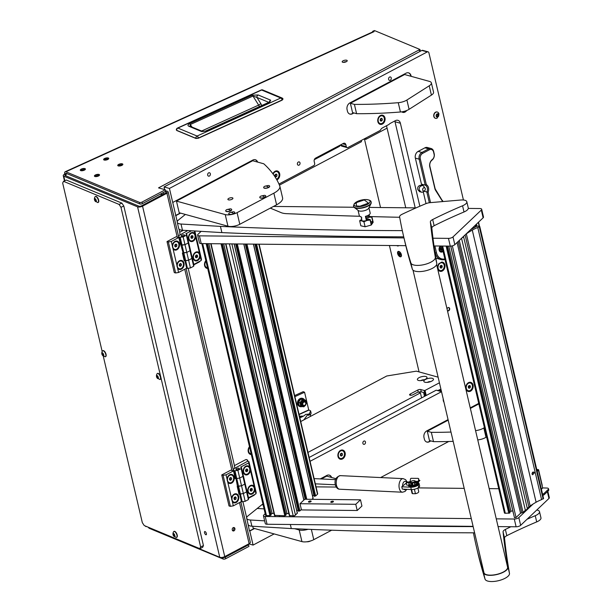 <?xml version="1.0" encoding="UTF-8"?>
<svg xmlns="http://www.w3.org/2000/svg" width="612" height="612" viewBox="0 0 612 612"><rect width="100%" height="100%" fill="white"/><g stroke="black" fill="none" stroke-linecap="round" stroke-linejoin="round"><path stroke-width="0.92" d="M97.721 175.797A1.423 0.535 -13.2 0 0 98.348 175.154A1.423 0.535 -13.2 0 0 96.222 175.17A1.423 0.535 -13.2 0 0 95.587 175.805A1.423 0.535 -13.2 0 0 97.721 175.797M95.579 174.902A2.624 0.995 -13.2 0 0 94.416 176.08A2.624 0.995 -13.2 0 0 98.356 176.057A2.624 0.995 -13.2 0 0 99.526 174.879A2.624 0.995 -13.2 0 0 95.579 174.902A2.624 0.995 -13.2 0 0 94.416 176.08A2.624 0.995 -13.2 0 0 98.356 176.057A2.624 0.995 -13.2 0 0 99.526 174.879A2.624 0.995 -13.2 0 0 95.579 174.902M121.054 165.186A1.423 0.535 -13.2 0 0 121.681 164.552A1.423 0.535 -13.2 0 0 119.547 164.559A1.423 0.535 -13.2 0 0 118.919 165.194A1.423 0.535 -13.2 0 0 121.054 165.186M118.912 164.299A2.624 0.995 -13.2 0 0 117.741 165.47A2.624 0.995 -13.2 0 0 121.689 165.454A2.624 0.995 -13.2 0 0 122.851 164.276A2.624 0.995 -13.2 0 0 118.912 164.299A2.624 0.995 -13.2 0 0 117.741 165.47A2.624 0.995 -13.2 0 0 121.689 165.454A2.624 0.995 -13.2 0 0 122.851 164.276A2.624 0.995 -13.2 0 0 118.912 164.299M106.932 159.319A1.423 0.535 -13.2 0 0 107.559 158.676A1.423 0.535 -13.2 0 0 105.425 158.692A1.423 0.535 -13.2 0 0 104.797 159.327A1.423 0.535 -13.2 0 0 106.932 159.319M104.79 158.424A2.624 0.995 -13.2 0 0 103.627 159.602A2.624 0.995 -13.2 0 0 107.567 159.579A2.624 0.995 -13.2 0 0 108.737 158.401A2.624 0.995 -13.2 0 0 104.79 158.424A2.624 0.995 -13.2 0 0 103.627 159.602A2.624 0.995 -13.2 0 0 107.567 159.579A2.624 0.995 -13.2 0 0 108.737 158.401A2.624 0.995 -13.2 0 0 104.79 158.424M83.599 169.922A1.423 0.535 -13.2 0 0 84.234 169.287A1.423 0.535 -13.2 0 0 82.1 169.302A1.423 0.535 -13.2 0 0 81.465 169.937A1.423 0.535 -13.2 0 0 83.599 169.922M81.465 169.034A2.624 0.995 -13.2 0 0 80.294 170.213A2.624 0.995 -13.2 0 0 84.242 170.19A2.624 0.995 -13.2 0 0 85.405 169.011A2.624 0.995 -13.2 0 0 81.465 169.034A2.624 0.995 -13.2 0 0 80.294 170.213A2.624 0.995 -13.2 0 0 84.242 170.19A2.624 0.995 -13.2 0 0 85.405 169.011A2.624 0.995 -13.2 0 0 81.465 169.034M234.909 528.554A1.767 1.339 105.5 0 0 234.052 527.552A1.767 1.339 105.5 0 0 232.644 528.156A1.767 1.339 105.5 0 0 232.262 529.954A1.767 1.339 105.5 0 0 233.111 530.956A1.767 1.339 105.5 0 0 234.518 530.344A1.767 1.339 105.5 0 0 234.909 528.554M232.621 530.65A1.767 1.339 105.5 0 0 233.83 528.255A1.767 1.339 105.5 0 0 233.47 527.559M206.389 533.534A1.767 0.757 -114.5 0 0 204.729 531.545A1.767 0.757 -114.5 0 0 204.523 532.761A1.767 0.757 -114.5 0 0 206.19 534.75A1.767 0.757 -114.5 0 0 206.389 533.534M346.063 61.827A2.578 0.979 -13.2 0 0 347.211 60.672A2.578 0.979 -13.2 0 0 343.324 60.687A2.578 0.979 -13.2 0 0 342.185 61.85A2.578 0.979 -13.2 0 0 346.063 61.827M346.331 61.69A2.578 0.979 -13.2 0 0 343.692 62.24A2.578 0.979 -13.2 0 0 343.416 62.378M65.867 171.781A3.442 1.484 -114.5 0 0 65.17 171.75L373.397 31.602A3.442 1.484 65.5 0 1 374.093 31.64L65.867 171.781L139.559 202.411A1.721 0.65 -13.2 0 0 141.877 202.151A1.721 0.65 -13.2 0 0 142.045 202.067L165.309 189.751L158.523 187.876L419.947 49.465L420.36 51.24M66.004 175.866L65.683 174.504A1.721 0.742 -114.5 0 1 65.882 173.318A1.721 0.742 -114.5 0 1 66.234 173.334L139.918 203.964A1.721 0.65 -13.2 0 0 142.244 203.704A1.721 0.65 -13.2 0 0 142.412 203.62L165.668 191.304L165.309 189.751M163.565 194.165L163.205 192.612M177.22 237.112L166.931 193.247L142.55 206.16L224.742 556.599L249.13 543.686L239.491 502.582M164.988 191.663L166.074 191.969A1.721 0.65 -13.2 0 1 166.456 192.26A1.721 0.65 -13.2 0 1 165.86 192.948L141.471 205.862A1.721 0.65 -13.2 0 1 138.978 206.206L65.186 175.529A1.721 0.65 -13.2 0 1 64.926 175.277A1.721 0.65 -13.2 0 1 65.683 174.504L64.773 174.122A3.442 1.3 -13.2 0 0 63.25 175.667A3.442 1.3 -13.2 0 0 63.77 176.172L64.834 180.701M145.878 526.236L219.762 557.287L137.57 206.848L63.77 176.172M145.962 526.603A3.442 1.3 166.8 0 1 145.442 526.106L145.427 526.045M137.57 206.848A3.442 1.3 -13.2 0 0 142.55 206.16M224.742 556.599A3.442 1.3 166.8 0 1 219.762 557.287M148.563 527.689A3.442 1.484 -114.5 0 0 149.519 528.424L223.204 559.054L222.477 557.356M247.508 544.542L248.594 544.841L248.954 546.394L225.698 558.71A1.721 0.65 166.8 0 1 223.204 559.054M248.594 544.841L225.331 557.157A1.721 0.65 166.8 0 1 222.845 557.501M65.17 171.75A3.442 1.484 -114.5 0 0 64.773 174.122M419.947 49.465L374.598 30.615L373.182 31.258L374.093 31.64M373.182 31.258A1.721 0.742 -114.5 0 0 372.83 31.243A1.721 0.742 -114.5 0 0 372.563 31.985M372.83 31.243L374.246 30.6A1.721 0.742 65.5 0 1 374.598 30.615M418.639 50.161A3.442 1.813 62.1 0 1 420.23 51.309M160.925 193.813L161.285 195.366M161.82 193.346L162.188 194.891M166.931 193.247A3.442 1.3 -13.2 0 0 168.132 191.862A3.442 1.3 -13.2 0 0 167.367 191.281L165.546 190.783M240.837 501.871L250.323 542.301A3.442 1.3 166.8 0 1 249.13 543.686M198.472 137.998L195.825 138.297L198.472 137.998A1.981 0.849 -114.5 0 0 197.079 136.048A1.981 1.622 112.6 0 0 195.825 138.297L176.654 130.325A1.981 1.622 -67.4 0 1 177.901 128.076L261.599 90.025L280.778 97.996L197.079 136.048L177.901 128.076A1.981 0.849 65.5 0 0 177.503 128.061L261.202 90.002A1.981 0.849 65.5 0 1 261.599 90.025A1.981 1.622 112.6 0 1 262.778 89.979L281.956 97.951A1.981 1.622 112.6 0 0 280.778 97.996A1.981 0.849 -114.5 0 1 282.17 99.94L198.472 137.998M282.591 99.144L282.147 100.154L283.027 99.022A1.981 1.981 0 0 0 281.956 97.951A1.981 1.622 112.6 0 1 282.744 98.777L282.147 100.154L198.449 138.213L195.947 138.473L176.769 130.501L195.84 138.366M201.631 131.565L189.123 126.363C187.524 125.743 187.616 124.863 189.406 123.723L252.106 95.212L258.172 94.975L270.665 100.169L269.731 102.105A1.981 0.849 -114.5 0 0 269.334 102.082L205.609 131.06A1.981 0.849 65.5 0 1 206.007 131.075L201.631 131.565A1.981 1.622 -67.4 0 1 202.809 131.519L190.202 126.34M270.665 100.169A1.981 1.622 112.6 0 0 269.41 102.051M258.172 94.975A1.981 1.622 112.6 0 0 256.948 97.43L268.767 102.342M252.106 95.212A1.981 0.849 65.5 0 1 252.97 96.046L256.948 97.43L260.735 103.466A1.981 0.635 -32.1 0 1 258.647 105.096L252.97 96.046L190.271 124.55A1.981 0.849 65.5 0 0 189.406 123.723M189.123 126.363A1.981 1.622 -67.4 0 1 190.301 126.324M190.164 126.271L190.271 124.55L191.984 127.021M259.412 106.595L258.647 105.096L201.616 131.029M294.64 395.582L303.208 391.68L304.577 392.254L308.723 409.925L310.582 410.843L311.125 413.169L310.345 415.143M294.892 396.653L304.577 392.254M309.335 413.987L310.582 410.843M299.773 417.468A3.527 1.339 166.8 0 1 300.446 417.529M303.789 419.924L308.05 414.232L305.648 414.385A10.328 3.909 166.8 0 1 299.842 417.751M308.226 415.012L308.134 414.133L309.718 414.033L308.685 415.418L308.226 415.012M310.613 416.313L309.848 413.949L308.134 414.133M299.498 416.298A10.328 3.909 166.8 0 1 303.391 416.152M299.666 417.024A4.559 1.729 166.8 0 1 301.387 417.154M120.969 207.307L119.057 204.416L63.495 181.313L66.318 180.027L121.887 203.13L123.8 206.022L120.969 207.307L200.621 546.891L203.444 545.606L202.626 547.365L199.795 548.65L144.233 525.547L142.321 522.656L103.252 356.077M102.158 351.426L62.669 183.072L63.495 181.313M119.057 204.416L121.887 203.13M123.8 206.022L203.444 545.606M199.795 548.65L200.621 546.891M174.321 534.467L174.581 535.14L173.54 535.622L174.29 536.533L174.856 536.211L174.634 535.049L173.556 533.557L173.043 533.809L173.54 535.622M172.974 533.863A1.706 0.734 65.5 0 1 174.137 534.001A1.706 0.734 65.5 0 1 174.871 536.227A1.706 0.734 65.5 0 1 173.456 535.73A1.706 0.734 65.5 0 1 173.097 534.949A1.706 0.734 65.5 0 1 172.974 533.863M173.395 532.195A3.267 1.408 65.5 0 1 173.594 531.706A3.267 1.408 65.5 0 1 173.854 531.484A3.267 1.408 65.5 0 1 176.088 533.113A3.267 1.408 65.5 0 1 177.029 536.732A3.267 1.408 65.5 0 1 176.562 537.435A3.267 1.408 65.5 0 1 176.225 537.489L173.456 535.73M176.692 537.359A3.267 1.408 -114.5 0 0 176.83 537.313A3.267 1.408 -114.5 0 0 177.296 536.609A3.267 1.408 -114.5 0 0 176.355 532.991A3.267 1.408 -114.5 0 0 174.122 531.361A3.267 1.408 -114.5 0 0 173.999 531.438M305.74 403.078A1.775 1.454 112.6 0 0 302.818 404.402A1.775 1.454 112.6 0 0 305.74 403.078M302.313 404.463A2.15 1.759 -67.4 0 1 302.94 402.222A2.15 1.759 -67.4 0 1 304.906 401.671A2.15 1.759 -67.4 0 1 305.847 402.857A2.15 1.759 -67.4 0 1 305.227 405.09A2.15 1.759 -67.4 0 1 303.254 405.641A2.15 1.759 -67.4 0 1 302.313 404.463M303.82 399.537A3.871 3.175 112.6 0 0 302.427 398.863A3.871 3.175 112.6 0 0 298.694 401.212A3.871 3.175 112.6 0 0 299.276 405.672M299.421 405.794A3.871 3.175 112.6 0 0 300.668 406.353A3.871 3.175 112.6 0 0 301.066 406.383M302.014 406.552A4.299 3.527 -67.4 0 1 300.438 406.712A4.299 3.527 -67.4 0 1 299.765 406.521A4.299 3.527 -67.4 0 1 298.013 401.594A4.299 3.527 -67.4 0 1 302.397 398.389A4.299 3.527 -67.4 0 1 303.07 398.58A4.299 3.527 -67.4 0 1 304.439 399.728M302.902 398.511A4.299 3.527 112.6 0 0 302.741 398.443A4.299 3.527 112.6 0 0 302.076 398.251A4.299 3.527 112.6 0 0 297.692 401.464A4.299 3.527 112.6 0 0 299.444 406.391A4.299 3.527 112.6 0 0 299.605 406.452M304.547 400.271A3.312 2.716 112.6 0 0 304.462 400.225A3.312 2.716 112.6 0 0 301.425 401.074A3.312 2.716 112.6 0 0 300.469 404.524A3.312 2.716 112.6 0 0 301.915 406.345A3.312 2.716 112.6 0 0 302.007 406.383M304.906 401.671L304.562 401.526A2.15 1.759 112.6 0 0 302.588 402.076A2.15 1.759 112.6 0 0 301.968 404.318A2.15 1.759 112.6 0 0 302.909 405.496L303.254 405.641M300.614 406.292L300.385 404.685A3.442 2.823 112.6 0 0 302.297 406.598L299.299 405.748L298.748 404.004L298.465 402.168L299.781 402.711L301.066 401.342A3.442 2.823 112.6 0 0 300.331 404.456L299.781 402.711M302.183 399.636L303.866 399.942A3.442 2.823 112.6 0 0 301.219 401.143L302.183 399.636L300.867 399.093L298.465 402.168M305.572 400.982A3.442 2.823 112.6 0 0 304.08 399.973L305.434 400.141L305.985 401.885M304.439 406.238L303.866 406.796L302.512 406.628A3.442 2.823 112.6 0 0 303.238 406.605M305.434 400.141L300.867 399.093M306.252 403.476L306.168 403.912M95.77 199.535L96.023 200.208M94.722 199.963L95.732 201.6L96.245 201.356L94.998 198.625L94.485 198.877L94.722 199.963M94.416 198.931A1.706 0.734 65.5 0 1 95.579 199.068A1.706 0.734 65.5 0 1 96.314 201.294A1.706 0.734 65.5 0 1 94.898 200.797A1.706 0.734 65.5 0 1 94.539 200.017A1.706 0.734 65.5 0 1 94.416 198.931M94.837 197.263A3.267 1.408 65.5 0 1 95.036 196.773A3.267 1.408 65.5 0 1 95.296 196.551A3.267 1.408 65.5 0 1 97.53 198.189A3.267 1.408 65.5 0 1 98.471 201.799A3.267 1.408 65.5 0 1 98.004 202.511A3.267 1.408 65.5 0 1 97.668 202.564L94.898 200.797M98.134 202.427A3.267 1.408 -114.5 0 0 98.272 202.388A3.267 1.408 -114.5 0 0 98.739 201.677A3.267 1.408 -114.5 0 0 97.798 198.066A3.267 1.408 -114.5 0 0 95.564 196.429A3.267 1.408 -114.5 0 0 95.441 196.513M157.82 376.472L158.08 377.145L157.032 377.627L157.789 378.537L158.347 378.216L158.125 377.053L157.047 375.561L156.534 375.806L157.032 377.627M156.473 375.867A1.706 0.734 65.5 0 1 157.636 375.998A1.706 0.734 65.5 0 1 158.363 378.231A1.706 0.734 65.5 0 1 156.947 377.734A1.706 0.734 65.5 0 1 156.595 376.954A1.706 0.734 65.5 0 1 156.473 375.867M156.886 374.2A3.267 1.408 65.5 0 1 157.085 373.71A3.267 1.408 65.5 0 1 157.353 373.488A3.267 1.408 65.5 0 1 159.587 375.118A3.267 1.408 65.5 0 1 160.52 378.729A3.267 1.408 65.5 0 1 160.061 379.44A3.267 1.408 65.5 0 1 159.717 379.494L156.947 377.734M160.183 379.363A3.267 1.408 -114.5 0 0 160.329 379.318A3.267 1.408 -114.5 0 0 160.788 378.606A3.267 1.408 -114.5 0 0 159.854 374.995A3.267 1.408 -114.5 0 0 157.621 373.366A3.267 1.408 -114.5 0 0 157.491 373.442M103.16 353.751L103.42 354.425L102.372 354.906L103.13 355.817L103.696 355.488L103.474 354.325L102.395 352.841L101.883 353.086L102.372 354.906M101.814 353.147A1.706 0.734 65.5 0 1 102.977 353.277A1.706 0.734 65.5 0 1 103.711 355.511A1.706 0.734 65.5 0 1 102.296 355.014A1.706 0.734 65.5 0 1 101.936 354.233A1.706 0.734 65.5 0 1 101.814 353.147M102.235 351.472A3.267 1.408 65.5 0 1 102.434 350.99A3.267 1.408 65.5 0 1 102.694 350.768A3.267 1.408 65.5 0 1 104.927 352.397A3.267 1.408 65.5 0 1 105.868 356.008A3.267 1.408 65.5 0 1 105.402 356.72A3.267 1.408 65.5 0 1 105.065 356.773L102.296 355.014M105.532 356.643A3.267 1.408 -114.5 0 0 105.669 356.597A3.267 1.408 -114.5 0 0 106.136 355.886A3.267 1.408 -114.5 0 0 105.195 352.275A3.267 1.408 -114.5 0 0 102.961 350.645A3.267 1.408 -114.5 0 0 102.839 350.722M390.311 80.249A1.767 1.339 105.5 0 0 391.313 78.481A1.767 1.339 105.5 0 0 390.41 76.959A1.767 1.339 105.5 0 0 389.561 77.074A1.767 1.339 105.5 0 0 388.559 78.841A1.767 1.339 105.5 0 0 389.469 80.363A1.767 1.339 105.5 0 0 390.311 80.249M209.388 176.042A1.767 1.339 105.5 0 0 210.39 174.275A1.767 1.339 105.5 0 0 209.488 172.752A1.767 1.339 105.5 0 0 208.638 172.859A1.767 1.339 105.5 0 0 207.636 174.634A1.767 1.339 105.5 0 0 208.547 176.149A1.767 1.339 105.5 0 0 209.388 176.042M447.403 310.536A1.721 1.308 105.5 0 0 447.908 310.858A1.721 1.308 105.5 0 0 448.734 310.751A1.721 1.308 105.5 0 0 449.713 309.022A1.721 1.308 105.5 0 0 448.826 307.538A1.721 1.308 105.5 0 0 448.007 307.652A1.721 1.308 105.5 0 0 447.058 309.068M382.423 124.037A4.735 3.603 105.5 0 0 384.971 117.894A4.735 3.603 105.5 0 0 380.419 115.515A4.735 3.603 105.5 0 0 377.864 121.658A4.735 3.603 105.5 0 0 382.423 124.037M442.315 271.001A4.735 3.603 105.5 0 0 444.993 265.7A4.735 3.603 105.5 0 0 441.703 262.081A17.205 13.089 105.5 0 1 440.403 262.862L438.934 263.642A4.735 3.603 105.5 0 0 438.054 269.487A4.735 3.603 105.5 0 0 442.315 271.001M342.559 458.916A4.735 3.603 105.5 0 0 345.114 452.773A4.735 3.603 105.5 0 0 340.563 450.386A4.735 3.603 105.5 0 0 338.008 456.529A4.735 3.603 105.5 0 0 342.559 458.916M276.876 179.913A4.735 3.603 105.5 0 0 277.098 179.806A4.735 3.603 105.5 0 0 279.653 173.663A4.735 3.603 105.5 0 0 275.094 171.276A4.735 3.603 105.5 0 0 272.906 173.793M470.498 391.175A4.735 3.603 105.5 0 0 473.053 385.032A4.735 3.603 105.5 0 0 468.501 382.645A4.735 3.603 105.5 0 0 465.946 388.796A4.735 3.603 105.5 0 0 470.498 391.175M401.763 111.843A4.735 3.603 105.5 0 0 405.037 112.065A4.735 3.603 105.5 0 0 406.705 110.52M363.811 441.13A1.721 1.308 -74.5 0 1 364.637 441.015A1.721 1.308 -74.5 0 1 365.517 442.499A1.721 1.308 -74.5 0 1 364.538 444.228A1.721 1.308 -74.5 0 1 363.719 444.335A1.721 1.308 -74.5 0 1 362.839 442.851A1.721 1.308 -74.5 0 1 363.811 441.13M298.35 162.019A1.721 1.308 -74.5 0 1 299.169 161.905A1.721 1.308 -74.5 0 1 300.056 163.389A1.721 1.308 -74.5 0 1 299.077 165.118A1.721 1.308 -74.5 0 1 298.258 165.225A1.721 1.308 -74.5 0 1 297.371 163.741A1.721 1.308 -74.5 0 1 298.35 162.019M346.315 146.643A1.721 1.308 105.5 0 0 347.149 147.614L341.771 146.13A1.721 1.308 -74.5 0 1 340.938 145.151L346.315 146.643L345.864 144.707A2.578 1.966 105.5 0 0 344.61 143.246A2.578 1.966 105.5 0 0 343.378 143.407L315.593 158.118A2.578 1.966 105.5 0 0 314.201 161.469L314.652 163.404A1.721 1.308 105.5 0 1 313.727 165.638L278.957 184.051M347.149 147.614A1.721 1.308 105.5 0 0 347.976 147.507L380.282 130.402A5.164 3.924 -74.5 0 1 382.599 127.824L389.048 124.412A5.164 3.924 -74.5 0 1 390.433 123.28L395.428 120.64A5.164 3.924 -74.5 0 1 397.892 120.319A5.164 3.924 -74.5 0 1 400.393 123.242L395.008 121.75A5.164 3.924 105.5 0 0 394.771 120.992M419.855 206.221L400.393 123.242M310.055 461.31L441.52 391.703M205.839 260.635A4.735 3.603 105.5 0 0 204.622 265.677A4.735 3.603 105.5 0 0 207.675 268.454M249.482 446.714A4.735 3.603 105.5 0 0 248.265 451.755A4.735 3.603 105.5 0 0 251.318 454.532M443.218 398.97A4.735 3.603 105.5 0 0 443.998 402.275M478.729 403.377L470.23 407.875M448.068 419.618L426.786 430.879A5.164 3.924 105.5 0 0 424.001 437.588L424.368 439.141A5.164 3.924 105.5 0 0 426.862 442.063A5.164 3.924 105.5 0 0 429.333 441.734L430.879 440.915M411.188 76.339L411.05 75.766A5.164 3.924 105.5 0 0 408.548 72.843A5.164 3.924 105.5 0 0 406.085 73.165L349.865 102.931A5.164 3.924 105.5 0 0 347.08 109.632L347.44 111.185A5.164 3.924 105.5 0 0 349.942 114.107A5.164 3.924 105.5 0 0 352.413 113.778L353.958 112.96M193.897 264.82L199.061 262.089A2.578 1.966 105.5 0 0 200.048 261.117M247.982 461.372L247.914 461.088A2.578 1.966 105.5 0 0 246.667 459.627A2.578 1.966 105.5 0 0 245.427 459.788L234.45 465.61L188.175 268.308M248.633 498.191L253.796 495.452A2.578 1.966 105.5 0 0 254.783 494.481M246.667 517.698L242.91 501.679M331.635 477.49A5.164 3.924 105.5 0 0 329.294 475.119A5.164 3.924 105.5 0 0 326.823 475.44L320.283 478.905M248.763 543.877L253.085 545.078L249.795 531.04L254.569 528.516M253.085 545.078L274.145 533.924M380.595 477.567L448.718 441.497M463.437 200.009L428.905 52.8A1.721 1.308 105.5 0 0 428.071 51.821A1.721 1.308 105.5 0 0 427.252 51.928L169.44 188.435L164.054 186.943L164.674 189.575M257.66 162.103A5.164 3.924 105.5 0 0 255.319 159.724A5.164 3.924 105.5 0 0 252.848 160.046L172.729 202.465L169.44 188.435M177.243 221.728L175.82 215.646L180.594 213.121M183.393 230.288L179.714 232.239L178.949 229.003M246.644 517.844L249.474 530.956L254.248 528.424M331.314 477.406A5.164 3.924 105.5 0 0 329.126 475.073M427.252 51.928L421.867 50.444L164.054 186.943M421.867 50.444A1.721 1.308 -74.5 0 1 422.693 50.337L428.071 51.821M340.938 145.151L340.838 144.746M309.152 457.455L436.18 390.196L441.512 391.665M437.029 390.425A5.164 3.924 105.5 0 0 439.064 390.02L440.892 389.048M415.211 207.873L395.008 121.75M179.714 232.239L180.035 234.901M172.729 202.465L175.82 215.646M234.45 465.61L234.771 468.272M426.709 442.009A5.164 3.924 105.5 0 0 429.012 441.65L430.557 440.831M410.859 76.255L410.728 75.674A5.164 3.924 105.5 0 0 408.388 72.797M349.781 114.054A5.164 3.924 105.5 0 0 352.091 113.694L353.637 112.876M257.338 162.012A5.164 3.924 105.5 0 0 255.15 159.678M175.499 215.562L180.272 213.03M248.571 497.961L253.475 495.368A2.578 1.966 105.5 0 0 254.148 494.817M247.653 461.28L247.592 460.997A2.578 1.966 105.5 0 0 246.498 459.589M193.836 264.591L198.739 261.997A2.578 1.966 105.5 0 0 199.413 261.454M396.874 245.58A2.983 1.576 -117.9 0 0 397.586 245.94A2.983 1.576 -117.9 0 0 398.672 245.603M398.863 251.417A2.983 1.576 -117.9 0 0 397.632 253.59A2.983 1.576 -117.9 0 0 400.126 256.795A2.983 1.576 -117.9 0 0 401.457 255.717A2.983 1.576 -117.9 0 0 399.261 251.578A2.983 1.576 -117.9 0 0 398.863 251.417M364.461 139.077L380.519 207.522M389.423 245.504L419.075 371.897M365.838 138.052L366.114 139.23L387.067 128.137L386.509 125.758L405.748 207.782M366.114 139.23L365.203 139.284L365.02 138.488M364.094 138.97L365.203 139.284M279.432 185.13L361.493 141.678L361.218 140.5M314.323 159.678L339.086 146.566A2.578 1.966 105.5 0 0 340.356 145.006M432.355 378.315A4.934 1.867 -13.2 0 0 425.914 379.241A4.934 1.867 -13.2 0 0 424.437 382.049A4.934 1.867 -13.2 0 0 424.942 382.24A4.934 1.867 -13.2 0 0 429.517 381.98A4.934 1.867 -13.2 0 0 433.204 379.991A4.934 1.867 -13.2 0 0 432.355 378.315M430.703 381.597A2.364 0.895 -13.2 0 0 427.398 382.37A2.364 0.895 -13.2 0 1 430.68 381.605M425.898 376.525A4.934 1.867 -13.2 0 0 419.457 377.459A4.934 1.867 -13.2 0 0 417.981 380.259A4.934 1.867 -13.2 0 0 418.486 380.45A4.934 1.867 -13.2 0 0 423.06 380.197A4.934 1.867 -13.2 0 0 426.748 378.208A4.934 1.867 -13.2 0 0 425.898 376.525M424.246 379.807A2.364 0.895 -13.2 0 0 420.934 380.588A2.364 0.895 -13.2 0 1 424.223 379.815M425.394 395.903L424.124 390.479L420.735 389.538A2.15 0.811 -13.2 0 0 417.774 390.028L410.338 393.96A2.15 0.811 -13.2 0 0 409.589 394.824A2.15 0.811 -13.2 0 0 410.071 395.184A2.15 0.811 -13.2 0 0 413.031 394.702L418.203 391.963L420.413 392.881L307.966 452.413M300.729 421.546L386.769 375.99L416.382 371.155L438.108 377.16M424.124 390.479L425.034 390.433L426.212 395.467M439.431 382.806L425.034 390.433M421.591 397.915L420.413 392.881M424.498 396.377L423.588 392.506L421.278 391.871A2.15 0.811 -13.2 0 0 418.807 392.131M232.331 501.611A4.644 3.534 105.5 0 0 236.178 502.506A4.644 3.534 105.5 0 0 238.68 496.47A4.644 3.534 105.5 0 0 234.212 494.136A4.644 3.534 105.5 0 0 231.588 498.451L233.325 505.849L230.364 506.331L229.018 505.956L221.743 474.943L230.793 470.154L233.486 470.896L226.05 474.836L227.786 482.233A4.644 3.534 105.5 0 0 231.627 483.128A4.644 3.534 105.5 0 0 234.136 477.092A4.644 3.534 105.5 0 0 229.668 474.751A4.644 3.534 105.5 0 0 227.044 479.066M234.939 470.781L237.9 470.299L241.128 468.585L244.762 484.092L245.037 482.868L244.762 484.092L241.533 485.806L244.762 484.092L248.403 499.599L248.671 498.375L246.85 490.617L246.582 491.849L243.354 493.555L246.582 491.849L246.85 490.617L243.216 475.111L242.949 476.343L239.713 478.048L242.949 476.343L243.216 475.111L241.396 467.361L240.593 467.14L248.671 462.863L248.939 461.632L247.592 461.264L234.939 468.18A4.299 1.629 -13.2 0 0 233.44 469.901A4.299 1.629 -13.2 0 0 234.396 470.628L234.939 470.781L236.752 478.53L235.299 478.653L233.486 470.896M248.403 499.599L245.175 501.312L243.354 493.555L238.94 494.159L235.949 478.309M245.175 501.312L242.207 501.794L240.394 494.037L243.354 493.555L239.713 478.048L236.752 478.53L239.713 478.048L237.9 470.299M242.207 501.794L241.403 501.572L239.583 493.815M241.403 501.572L233.325 505.849M230.364 506.331L223.089 475.317L221.743 474.943M223.089 475.317L226.05 474.836M237.77 486.066L238.573 486.288L236.752 478.53L236.217 478.385A4.299 1.629 -13.2 0 1 235.26 477.658L233.44 469.901M239.85 493.892L238.037 486.135L241.533 485.806L238.573 486.288L240.394 494.037L239.85 493.892A4.299 1.629 -13.2 0 1 238.894 493.165L237.288 486.318M227.786 482.233L231.588 498.451M249.658 467.094A4.644 3.534 105.5 0 0 245.817 466.199A4.644 3.534 105.5 0 0 243.308 472.234A4.644 3.534 105.5 0 0 247.783 474.575A4.644 3.534 105.5 0 0 250.4 470.253L248.671 462.863M254.21 486.479A4.644 3.534 105.5 0 0 250.362 485.584A4.644 3.534 105.5 0 0 247.86 491.612A4.644 3.534 105.5 0 0 252.328 493.953A4.644 3.534 105.5 0 0 254.952 489.638L250.4 470.253M238.925 468.234A1.721 0.65 -13.2 0 0 236.989 468.432A1.721 0.65 -13.2 0 0 235.957 469.312A1.721 0.65 -13.2 0 0 236.339 469.603A1.721 0.65 -13.2 0 0 238.275 469.412A1.721 0.65 -13.2 0 0 239.307 468.532A1.721 0.65 -13.2 0 0 238.925 468.234M241.128 468.585L241.396 467.361M248.939 461.632L256.214 492.645L255.938 493.869L254.952 489.638M248.533 497.793L255.938 493.869M440.418 246.024A3.442 2.616 105.5 0 0 439.133 250.094A3.442 2.616 105.5 0 0 440.801 252.045A3.442 2.616 105.5 0 0 443.08 251.379M422.969 185.459A5.164 3.924 105.5 0 0 421.446 184.105L415.349 158.11A5.164 3.924 -74.5 0 1 418.134 151.409L421.905 152.449L428.691 148.861A5.164 3.924 -74.5 0 1 431.154 148.532A5.164 3.924 -74.5 0 1 433.656 151.455L434.199 153.78A5.164 3.924 -74.5 0 1 432.049 160.084A5.164 3.924 105.5 0 0 429.892 166.38L435.002 188.175A5.164 3.924 105.5 0 0 435.614 189.636L442.866 201.555M421.446 184.105L425.218 185.153L419.121 159.158A5.164 3.924 -74.5 0 1 421.905 152.449L422.624 153.375A4.299 3.274 105.5 0 0 420.306 158.959L426.319 184.625A6.021 4.582 -74.5 0 1 428.102 192.222L430.542 202.618M429.341 202.748L426.839 192.084A5.164 3.924 105.5 0 0 425.218 185.153L426.319 184.625M444.978 259.473A11.613 8.836 -74.5 0 1 440.946 259.565A11.613 8.836 -74.5 0 1 435.316 252.993L434.566 249.803M442.644 201.578L435.606 190.378A6.021 4.582 -74.5 0 1 434.895 188.664L429.785 166.869A6.021 4.582 -74.5 0 1 432.302 159.525A4.299 3.274 105.5 0 0 434.092 154.278L433.548 151.952A4.299 3.274 105.5 0 0 429.41 149.779L428.691 148.861L424.919 147.821L418.134 151.409M434.903 245.97L436.501 252.794A10.756 8.185 105.5 0 0 444.855 258.952M429.41 149.779L422.624 153.375M426.021 203.612L423.274 191.9M424.919 147.821A5.164 3.924 -74.5 0 1 427.39 147.492L431.154 148.532M435.859 258.012A11.613 8.836 105.5 0 0 437.175 258.524L440.946 259.565M428.102 192.222L424.017 191.304M442.644 200.614L442.568 201.241M177.595 268.247A4.644 3.534 105.5 0 0 181.443 269.142A4.644 3.534 105.5 0 0 183.944 263.106A4.644 3.534 105.5 0 0 179.477 260.766A4.644 3.534 105.5 0 0 176.853 265.08L178.589 272.478L175.629 272.96L174.282 272.592L167.007 241.579L176.057 236.79L178.75 237.532L171.314 241.465L173.051 248.862A4.644 3.534 105.5 0 0 176.891 249.757A4.644 3.534 105.5 0 0 179.4 243.721A4.644 3.534 105.5 0 0 174.933 241.388A4.644 3.534 105.5 0 0 172.309 245.703M187.83 230.556L180.203 234.809A4.299 1.629 -13.2 0 0 178.704 236.538A4.299 1.629 -13.2 0 0 179.66 237.265L183.164 236.928L186.392 235.222L190.026 250.729L190.301 249.497L190.026 250.729L186.798 252.435L190.026 250.729L193.667 266.235L193.935 265.004L192.114 257.254L191.847 258.478L188.618 260.192L191.847 258.478L192.114 257.254L188.481 241.748L188.213 242.972L184.977 244.685L188.213 242.972L188.481 241.748L186.66 233.991L185.857 233.769L191.502 230.778M193.667 266.235L190.439 267.941L188.618 260.192L184.204 260.788L182.384 253.039L183.034 252.695L178.75 237.532M190.439 267.941L187.471 268.423L185.658 260.674L188.618 260.192L184.977 244.685L181.213 244.945M187.471 268.423L186.668 268.201L184.847 260.452M186.668 268.201L178.589 272.478M175.629 272.96L168.354 241.947L167.007 241.579M168.354 241.947L171.314 241.465M183.034 252.695L183.837 252.917L182.016 245.167L184.977 244.685L183.164 236.928M185.115 260.521L183.302 252.771L186.798 252.435L183.837 252.917L185.658 260.674L185.115 260.521A4.299 1.629 -13.2 0 1 184.158 259.794L182.552 252.947M173.051 248.862L176.853 265.08M194.922 233.723A4.644 3.534 105.5 0 0 191.082 232.835A4.644 3.534 105.5 0 0 188.572 238.864A4.644 3.534 105.5 0 0 193.048 241.205A4.644 3.534 105.5 0 0 195.664 236.89L194.272 230.946M199.474 253.108A4.644 3.534 105.5 0 0 195.626 252.213A4.644 3.534 105.5 0 0 193.124 258.249A4.644 3.534 105.5 0 0 197.592 260.59A4.644 3.534 105.5 0 0 200.216 256.275L195.664 236.89M184.189 234.87A1.721 0.65 -13.2 0 0 182.254 235.069A1.721 0.65 -13.2 0 0 181.221 235.949A1.721 0.65 -13.2 0 0 181.603 236.24A1.721 0.65 -13.2 0 0 183.539 236.041A1.721 0.65 -13.2 0 0 184.572 235.161A1.721 0.65 -13.2 0 0 184.189 234.87M178.704 236.538L180.525 244.287A4.299 1.629 -13.2 0 0 181.481 245.014L182.016 245.167L180.203 237.41M186.392 235.222L186.66 233.991M194.838 230.976L201.478 259.281L201.203 260.505L200.216 256.275M193.797 264.422L201.203 260.505M249.612 447.25A4.001 3.045 105.5 0 0 250.591 453.683A4.001 3.045 105.5 0 0 251.142 453.767M249.535 446.913A4.001 3.045 105.5 0 0 248.273 450.837A4.001 3.045 105.5 0 0 250.3 453.599A4.001 3.045 105.5 0 0 250.446 453.637M252.159 485.844A4.001 3.045 105.5 0 0 252.006 485.798A4.001 3.045 105.5 0 0 248.709 487.328A4.001 3.045 105.5 0 0 249.88 493.509A4.001 3.045 105.5 0 0 250.025 493.547M253.475 492.063A4.001 3.045 105.5 0 0 252.305 485.882A4.001 3.045 105.5 0 0 249.007 487.412A4.001 3.045 105.5 0 0 250.17 493.593A4.001 3.045 105.5 0 0 253.475 492.063M252.052 488.552L250.928 488.399L250.109 489.577L250.43 490.923L251.555 491.084L252.366 489.898L252.052 488.552M250.369 490.663L251.127 489.554L250.874 488.468M251.127 489.554L252.366 489.898M250.392 490.755L251.555 491.084M197.424 252.481A4.001 3.045 105.5 0 0 197.271 252.435A4.001 3.045 105.5 0 0 193.973 253.965A4.001 3.045 105.5 0 0 195.144 260.146A4.001 3.045 105.5 0 0 195.289 260.184M198.739 258.7A4.001 3.045 105.5 0 0 197.569 252.519A4.001 3.045 105.5 0 0 194.272 254.041A4.001 3.045 105.5 0 0 195.435 260.23A4.001 3.045 105.5 0 0 198.739 258.7M197.316 255.189L196.192 255.028L195.373 256.214L195.695 257.553L196.819 257.713L197.63 256.527L197.316 255.189M195.633 257.3L196.391 256.191L196.138 255.105M196.391 256.191L197.63 256.527M195.656 257.392L196.819 257.713M247.608 466.466A4.001 3.045 105.5 0 0 247.462 466.421A4.001 3.045 105.5 0 0 244.165 467.951A4.001 3.045 105.5 0 0 245.328 474.132A4.001 3.045 105.5 0 0 245.481 474.162M248.931 472.686A4.001 3.045 105.5 0 0 247.761 466.497A4.001 3.045 105.5 0 0 244.456 468.027A4.001 3.045 105.5 0 0 245.626 474.208A4.001 3.045 105.5 0 0 248.931 472.686M247.508 469.174L246.376 469.014L245.565 470.2L245.879 471.538L247.011 471.699L247.822 470.513L247.508 469.174M245.817 471.286L246.582 470.169L246.33 469.09M246.582 470.169L247.822 470.513M245.84 471.378L247.011 471.699M192.872 233.095A4.001 3.045 105.5 0 0 192.726 233.05A4.001 3.045 105.5 0 0 189.429 234.58A4.001 3.045 105.5 0 0 190.592 240.761A4.001 3.045 105.5 0 0 190.745 240.799M194.195 239.315A4.001 3.045 105.5 0 0 193.025 233.134A4.001 3.045 105.5 0 0 189.72 234.664A4.001 3.045 105.5 0 0 190.89 240.845A4.001 3.045 105.5 0 0 194.195 239.315M192.772 235.804L191.64 235.643L190.829 236.829L191.143 238.175L192.275 238.328L193.086 237.15L192.772 235.804M191.082 237.915L191.847 236.806L191.594 235.719M191.847 236.806L193.086 237.15M191.105 238.007L192.275 238.328M236.002 494.397A4.001 3.045 105.5 0 0 235.857 494.351A4.001 3.045 105.5 0 0 231.764 497.786A4.001 3.045 105.5 0 0 233.723 502.062A4.001 3.045 105.5 0 0 233.876 502.1M238.114 498.719A4.001 3.045 105.5 0 0 236.148 494.435A4.001 3.045 105.5 0 0 232.063 497.87A4.001 3.045 105.5 0 0 234.021 502.146A4.001 3.045 105.5 0 0 238.114 498.719M235.375 496.829L234.251 497.426L233.968 498.887L234.801 499.752L235.918 499.155L236.201 497.701L235.375 496.829M234.167 499.086L234.679 498.818L234.771 497.151M234.97 497.357L236.201 497.701M234.679 498.818L235.918 499.155M181.267 261.033A4.001 3.045 105.5 0 0 181.121 260.987A4.001 3.045 105.5 0 0 177.029 264.415A4.001 3.045 105.5 0 0 178.987 268.699A4.001 3.045 105.5 0 0 179.14 268.737M183.378 265.348A4.001 3.045 105.5 0 0 181.412 261.072A4.001 3.045 105.5 0 0 177.327 264.499A4.001 3.045 105.5 0 0 179.285 268.783A4.001 3.045 105.5 0 0 183.378 265.348M180.639 263.466L179.515 264.055L179.232 265.516L180.066 266.381L181.183 265.792L181.466 264.33L180.639 263.466M179.431 265.723L179.943 265.447L180.035 263.787M180.234 263.986L181.466 264.33M179.943 265.447L181.183 265.792M231.458 475.019A4.001 3.045 105.5 0 0 231.305 474.973A4.001 3.045 105.5 0 0 227.22 478.4A4.001 3.045 105.5 0 0 229.179 482.684A4.001 3.045 105.5 0 0 229.324 482.715M233.562 479.334A4.001 3.045 105.5 0 0 231.604 475.05A4.001 3.045 105.5 0 0 227.511 478.485A4.001 3.045 105.5 0 0 229.469 482.761A4.001 3.045 105.5 0 0 233.562 479.334M230.823 477.452L229.707 478.041L229.423 479.502L230.25 480.366L231.374 479.777L231.657 478.316L230.823 477.452M229.615 479.709L230.135 479.433L230.227 477.765M230.418 477.972L231.657 478.316M230.135 479.433L231.374 479.777M176.723 241.648A4.001 3.045 105.5 0 0 176.57 241.602A4.001 3.045 105.5 0 0 172.485 245.037A4.001 3.045 105.5 0 0 174.443 249.313A4.001 3.045 105.5 0 0 174.588 249.352M178.826 245.963A4.001 3.045 105.5 0 0 176.868 241.686A4.001 3.045 105.5 0 0 172.775 245.114A4.001 3.045 105.5 0 0 174.741 249.398A4.001 3.045 105.5 0 0 178.826 245.963M176.088 244.081L174.971 244.678L174.688 246.131L175.514 247.003L176.638 246.407L176.922 244.945L176.088 244.081M174.879 246.338L175.399 246.062L175.491 244.402M175.682 244.609L176.922 244.945M175.399 246.062L176.638 246.407M443.31 399.33A4.001 3.045 105.5 0 0 443.761 401.258M404.723 111.361A4.001 3.045 105.5 0 0 405.198 111.055A4.001 3.045 105.5 0 1 403.101 111.675A4.001 3.045 105.5 0 1 402.918 111.644A4.001 3.045 105.5 0 0 404.723 111.361M382.179 115.836A4.001 3.045 105.5 0 0 382.026 115.79A4.001 3.045 105.5 0 0 380.121 116.043A4.001 3.045 105.5 0 0 377.841 120.059A4.001 3.045 105.5 0 0 379.899 123.509A4.001 3.045 105.5 0 0 380.044 123.54M382.102 123.341A4.001 3.045 105.5 0 0 384.382 119.325A4.001 3.045 105.5 0 0 382.324 115.875A4.001 3.045 105.5 0 0 380.412 116.127A4.001 3.045 105.5 0 0 378.139 120.143A4.001 3.045 105.5 0 0 380.19 123.586A4.001 3.045 105.5 0 0 382.102 123.341M382.378 119.141L381.544 118.269L380.427 118.866L380.136 120.327L380.97 121.191L382.095 120.602L382.378 119.141L380.939 118.59M380.335 120.533L381.138 118.797M380.855 120.258L382.095 120.602M342.315 450.715A4.001 3.045 105.5 0 0 342.169 450.669A4.001 3.045 105.5 0 0 340.257 450.922A4.001 3.045 105.5 0 0 337.985 454.93A4.001 3.045 105.5 0 0 340.043 458.38A4.001 3.045 105.5 0 0 340.188 458.419M342.246 458.212A4.001 3.045 105.5 0 0 344.518 454.196A4.001 3.045 105.5 0 0 342.468 450.753A4.001 3.045 105.5 0 0 340.555 450.998A4.001 3.045 105.5 0 0 338.283 455.014A4.001 3.045 105.5 0 0 340.333 458.464A4.001 3.045 105.5 0 0 342.246 458.212M342.521 454.012L341.687 453.148L340.57 453.737L340.28 455.198L341.113 456.062L342.23 455.473L342.521 454.012L341.083 453.469M340.479 455.404L341.282 453.668M340.999 455.129L342.23 455.473M276.853 171.605A4.001 3.045 105.5 0 0 276.708 171.559A4.001 3.045 105.5 0 0 274.796 171.811A4.001 3.045 105.5 0 0 272.967 173.877M276.486 179.24A4.001 3.045 105.5 0 0 276.785 179.102A4.001 3.045 105.5 0 0 279.057 175.086A4.001 3.045 105.5 0 0 276.999 171.643A4.001 3.045 105.5 0 0 275.094 171.888A4.001 3.045 105.5 0 0 273.174 174.16M277.052 174.902L276.226 174.037L275.102 174.627L274.819 176.088L275.652 176.952L276.769 176.363L277.052 174.902L275.622 174.359M275.017 176.294L275.821 174.558M275.53 176.019L276.769 176.363M470.253 382.974A4.001 3.045 105.5 0 0 470.108 382.928A4.001 3.045 105.5 0 0 469.809 382.867A4.001 3.045 105.5 0 0 466.061 386.164A4.001 3.045 105.5 0 0 467.973 390.64A4.001 3.045 105.5 0 0 468.126 390.678M468.57 390.785A4.001 3.045 105.5 0 0 472.319 387.488A4.001 3.045 105.5 0 0 470.406 383.013A4.001 3.045 105.5 0 0 470.108 382.951A4.001 3.045 105.5 0 0 466.359 386.248A4.001 3.045 105.5 0 0 468.272 390.724A4.001 3.045 105.5 0 0 468.57 390.785M470.467 387.029L470.154 385.682L469.022 385.522L468.211 386.707L468.524 388.054L469.656 388.215L470.467 387.029L469.228 386.685L468.976 385.598M468.471 387.794L469.228 386.685M468.486 387.886L469.656 388.215M442.071 262.8A4.001 3.045 105.5 0 0 441.925 262.755A4.001 3.045 105.5 0 0 441.627 262.693A4.001 3.045 105.5 0 0 440.533 262.793M440.38 270.611A4.001 3.045 105.5 0 0 444.136 267.314A4.001 3.045 105.5 0 0 442.216 262.839A4.001 3.045 105.5 0 0 441.925 262.778A4.001 3.045 105.5 0 0 438.169 266.075A4.001 3.045 105.5 0 0 440.089 270.55A4.001 3.045 105.5 0 0 440.38 270.611M439.515 263.336A4.001 3.045 105.5 0 0 437.741 267.36A4.001 3.045 105.5 0 0 439.791 270.473A4.001 3.045 105.5 0 0 439.944 270.504M442.277 266.855L441.963 265.509L440.839 265.356L440.028 266.534L440.342 267.88L441.466 268.041L442.277 266.855L441.045 266.511L440.785 265.424M440.28 267.62L441.045 266.511M440.303 267.719L441.466 268.041M424.338 190.868A1.675 1.278 -74.5 0 1 422.724 190.018A1.675 1.278 -74.5 0 1 423.626 187.838A1.675 1.278 -74.5 0 1 425.241 188.687A1.675 1.278 -74.5 0 1 424.338 190.868M422.693 190.034A1.721 1.308 -74.5 0 1 423.068 188.289A1.721 1.308 -74.5 0 1 424.437 187.693A1.721 1.308 -74.5 0 1 425.271 188.672A1.721 1.308 -74.5 0 1 424.896 190.424A1.721 1.308 -74.5 0 1 423.527 191.013A1.721 1.308 -74.5 0 1 422.693 190.034M448.535 307.507A1.675 1.278 -74.5 0 1 449.353 308.968A1.675 1.278 -74.5 0 1 448.397 310.621A1.675 1.278 -74.5 0 1 447.64 310.735M448.657 307.507A1.721 1.308 -74.5 0 1 449.338 308.425A1.721 1.308 -74.5 0 1 447.754 310.797M399.537 251.754A2.364 1.247 -117.9 0 0 398.856 251.769A2.364 1.247 -117.9 0 0 398.733 251.853M400.332 253.98L399.116 252.947L399.705 254.883L400.294 255.043L400.332 253.98M399.659 253.284L400.271 254.47M400.011 252.358A2.364 1.247 -117.9 0 0 398.596 251.907A2.364 1.247 -117.9 0 0 398.213 253.521A2.364 1.247 -117.9 0 0 399.399 255.64A2.364 1.247 -117.9 0 0 400.814 256.091A2.364 1.247 -117.9 0 0 401.197 254.47A2.364 1.247 -117.9 0 0 400.011 252.358M400.937 256.007A2.364 1.247 -117.9 0 0 401.067 255.954A2.364 1.247 -117.9 0 0 401.472 255.395M399.85 253.154L399.131 253.544M441.841 246.108A2.67 2.027 105.5 0 0 439.714 249.788A2.67 2.027 105.5 0 0 442.904 250.652M442.927 250.752A3.014 2.287 -74.5 0 1 440.701 251.57A3.014 2.287 -74.5 0 1 439.24 249.864A3.014 2.287 -74.5 0 1 440.739 246.032M442.063 247.064L440.701 248.09L440.441 249.405L441.367 250.385L442.683 249.696M441.405 249.558L441.895 247.684M442.216 247.722L441.573 247.562M440.816 249.566L442.109 249.765M205.969 261.171A4.001 3.045 105.5 0 0 206.948 267.605A4.001 3.045 105.5 0 0 207.499 267.689M205.892 260.834A4.001 3.045 105.5 0 0 204.63 264.759A4.001 3.045 105.5 0 0 206.657 267.528A4.001 3.045 105.5 0 0 206.802 267.559M474.614 532.815A2581.171 977.211 166.8 0 1 291.297 528.569L290.34 524.492M473.16 526.611A2581.171 977.211 166.8 0 1 376.334 525.364M263.122 504.831L261.829 504.755L248.013 515.878A8.606 3.259 -13.2 0 0 246.667 518.265A8.606 3.259 -13.2 0 0 250.438 520.009L264.644 520.858M250.438 520.009L251.899 526.205L291.297 528.569M251.899 526.205A8.606 3.259 166.8 0 1 248.128 524.469L246.667 518.265M262.9 503.898A17.205 6.518 -13.2 0 0 262.846 503.936L257.224 508.465L264.063 508.878M270.297 208.126L281.183 212.655A17.205 6.518 -13.2 0 0 286.561 213.657A3441.559 1302.94 -13.2 0 0 359.841 216.273M370.543 216.572A3441.559 1302.94 -13.2 0 0 399.674 217.283M403.721 236.836A2581.171 977.211 166.8 0 1 221.881 232.598L220.427 226.394A2581.171 977.211 166.8 0 0 402.321 230.632M185.375 214.437L178.589 219.907A8.606 3.259 -13.2 0 0 177.25 222.294A8.606 3.259 -13.2 0 0 181.022 224.03L220.427 226.394M181.022 224.03L182.475 230.234L221.881 232.598M182.475 230.234A8.606 3.259 166.8 0 1 178.704 228.49L177.25 222.294M496.263 518.846L514.287 519.03A3.442 1.3 -13.2 0 0 518.831 517.568L533.129 504.013M518.831 517.568L520.651 525.326L548.956 498.466L547.365 491.696M498.742 488.72L489.172 488.621M464.187 488.368L417.996 487.894M336.225 487.06L316.044 486.861M265.195 513.69L263.833 514.975A3.442 1.3 -13.2 0 0 263.458 515.794A3.442 1.3 -13.2 0 0 265.233 516.497L471.278 518.593M265.233 516.497L267.054 524.255L473.099 526.351M498.076 526.603L516.107 526.787L514.287 519.03M547.832 491.252L549.331 497.655A3.442 1.3 166.8 0 1 548.956 498.466M520.651 525.326A3.442 1.3 166.8 0 1 516.107 526.787M267.054 524.255A3.442 1.3 166.8 0 1 265.279 523.543L263.458 515.794M432.982 238.213L448.458 238.374A3.442 1.3 -13.2 0 0 453.002 236.913L454.823 244.662L483.128 217.811L481.307 210.054A3.442 1.3 -13.2 0 0 481.682 209.243A3.442 1.3 -13.2 0 0 479.907 208.531L468.287 208.417M453.002 236.913L481.307 210.054M416.03 207.881L369.128 207.407M354.042 207.254L273.495 206.435M201.126 231.351L198.005 234.32A3.442 1.3 -13.2 0 0 197.63 235.13A3.442 1.3 -13.2 0 0 199.405 235.842L403.981 237.923M199.405 235.842L201.226 243.591L405.81 245.672M434.015 245.963L450.279 246.123L448.458 238.374M481.682 209.243L483.503 216.992A3.442 1.3 166.8 0 1 483.128 217.811M454.823 244.662A3.442 1.3 166.8 0 1 450.279 246.123M201.226 243.591A3.442 1.3 166.8 0 1 199.451 242.888L197.63 235.13M310.988 501.58A1.377 0.52 -13.2 0 0 311.141 501.251A1.377 0.52 -13.2 0 0 310.07 500.991A1.377 0.52 -13.2 0 0 308.609 501.557A1.377 0.52 -13.2 0 0 308.463 501.878A1.377 0.52 -13.2 0 0 309.534 502.146A1.377 0.52 -13.2 0 0 310.988 501.58M333.295 501.809A1.377 0.52 -13.2 0 0 333.441 501.48A1.377 0.52 -13.2 0 0 332.37 501.22A1.377 0.52 -13.2 0 0 330.916 501.779A1.377 0.52 -13.2 0 0 330.763 502.108A1.377 0.52 -13.2 0 0 331.842 502.368A1.377 0.52 -13.2 0 0 333.295 501.809M357.217 510.5L301.464 509.934L300.01 503.73L304.722 499.254L360.483 499.82L355.763 504.296L357.217 510.5L361.937 506.025L360.483 499.82M300.01 503.73L355.763 504.296M512.825 510.974A2.578 0.979 -13.2 0 0 510.989 511.28L509.781 511.67M441.826 246.039L504.426 512.933A1.721 0.65 -13.2 0 0 505.313 513.284L509.719 513.032L447.112 246.093M447.448 246.1L509.972 512.665M254.997 244.142L314.078 496.21L315.647 495.98L317.49 494.221A1.721 0.65 -13.2 0 0 317.682 493.815L259.128 244.18M312.51 495.644L313.849 495.215M312.112 499.331L312.984 498.16M235.735 243.943L298.358 511.127L299.918 510.898L301.364 509.521M296.782 510.569L298.12 510.133M289.43 515.503L293.209 515.839A1.721 0.65 -13.2 0 0 295.481 515.113L297.264 513.078M285.773 514.103L286.99 513.713A2.578 0.979 166.8 0 1 288.826 513.407M274.566 515.35L284.802 515.755L285.965 515.097M270.909 513.958L272.118 513.567A2.578 0.979 166.8 0 1 273.954 513.254M201.845 243.599L265.554 515.22A1.721 0.65 -13.2 0 0 266.442 515.572L269.938 515.602L271.093 514.944M548.39 490.717L548.123 489.554A3.442 1.3 -13.2 0 0 548.497 488.743L548.773 489.906A3.442 1.3 166.8 0 1 548.39 490.717L544.397 494.511A3.442 1.3 166.8 0 1 543.211 495.253L542.844 495.422M543.211 495.253L542.936 494.091L542.569 494.259M542.936 494.091A3.442 1.3 -13.2 0 0 544.122 493.349L544.397 494.511M548.123 489.554L544.122 493.349M548.497 488.743A3.442 1.3 -13.2 0 0 546.715 488.032L542.615 487.917L538.445 470.161L537.191 471.347M536.77 469.542L537.887 469.549A1.377 0.52 166.8 0 1 538.598 469.832L542.232 485.339A1.377 0.52 166.8 0 1 542.087 485.668M536.9 470.108L537.344 470.131L536.992 470.475M531.958 473.933L533.718 471.959L534.429 472.808L532.647 474.774L531.958 473.933M543.402 498.428L541.582 499.614A26.239 9.937 -13.2 0 0 536.104 502.23L536.097 502.238A51.622 19.546 -13.2 0 0 530.168 505.994L466.336 233.868A51.622 19.546 166.8 0 1 472.265 230.112L472.265 230.112A26.239 9.937 166.8 0 1 477.758 227.48L541.582 499.614M543.135 498.987L479.303 226.853L479.754 226.44L479.028 226.203A8.606 3.259 -13.2 0 0 478.263 226.103A1.721 0.65 -13.2 0 0 476.128 226.578L470.597 229.699M461.547 238.282L525.348 510.278L523.061 512.443L520.56 513.246L457.065 242.536M531.981 474.002L532.601 472.158M479.303 226.853L477.758 227.48M463.513 236.416L527.307 508.411L530.168 505.994M465.786 234.266L466.336 233.868M528.883 506.92L465.089 234.924M452.344 245.856L516.061 517.523L520.56 513.246M527.307 508.411A4.299 1.629 166.8 0 1 525.348 510.278M516.061 517.523L514.478 517.706L450.776 246.108L514.478 517.706M461.876 237.976A4.299 1.629 -13.2 0 0 463.475 236.454M331.589 502.115L331.497 501.733L332.859 501.618L331.1 501.786A1.163 0.436 166.8 0 0 330.97 502.001L330.947 502.299M331.497 501.733L331.199 501.702A1.163 0.436 166.8 0 1 332.347 501.304A1.163 0.436 166.8 0 1 333.211 501.48A1.163 0.436 166.8 0 1 332.201 502.223A1.163 0.436 166.8 0 1 330.97 502.001M309.282 501.886L310.552 501.389L308.8 501.557A1.163 0.436 166.8 0 0 308.67 501.779L308.639 502.069M309.198 501.511L308.892 501.48A1.163 0.436 166.8 0 1 310.047 501.075A1.163 0.436 166.8 0 1 310.911 501.251A1.163 0.436 166.8 0 1 309.901 501.993A1.163 0.436 166.8 0 1 308.67 501.779M410.95 481.522A2.173 0.826 -13.2 0 0 410.82 481.659A2.173 0.826 -13.2 0 0 411.983 482.478A2.173 0.826 -13.2 0 0 414.707 481.56A2.173 0.826 -13.2 0 0 414.684 480.757A2.173 0.826 -13.2 0 0 412.802 480.703A2.173 0.826 -13.2 0 0 410.95 481.522M412.587 483.105A2.685 1.017 166.8 0 1 410.323 482.616A2.685 1.017 166.8 0 1 410.453 482.157L410.82 481.659M412.366 483.771A2.685 1.017 166.8 0 1 410.468 483.235L410.323 482.616M417.874 487.971L418.723 491.604A3.442 1.3 166.8 0 1 415.441 493.716L412.557 493.685L411.593 489.546M414.393 489.248L415.441 493.716M412.557 493.685A3.442 1.3 166.8 0 1 412.021 493.18L411.172 489.531M414.684 480.757L415.234 481.04A2.685 1.017 166.8 0 1 415.556 481.392A2.685 1.017 166.8 0 1 415.265 482.026M411.165 483.717A2.272 0.857 -13.2 0 0 412.35 483.916M418.723 480.091L419.878 480.474L415.357 484.765A0.857 0.436 -89.4 0 1 415.166 484.849A0.857 0.436 -89.4 0 1 414.745 484.069A0.857 0.436 -89.4 0 1 415.097 483.143L418.401 481.843L418.623 479.234A0.857 0.734 -73.3 0 0 417.965 478.37L411.233 478.309A0.857 0.734 -73.3 0 0 410.445 479.15L410.193 481.422L406.888 482.723A1.201 0.604 90.6 0 0 406.743 482.822A1.201 0.604 90.6 0 0 406.406 484.168A1.201 0.604 90.6 0 0 406.988 485.109L409.168 485.132M410.308 482.508L409.053 483.082L409 485.071L408.892 482.845L410.537 482.049M415.051 482.057L412.779 482.883L412.771 485.109L413.284 485.056M418.623 479.234L418.371 481.506L415.066 482.807A1.201 0.604 90.6 0 0 414.921 482.906A1.201 0.604 90.6 0 0 414.584 484.253A1.201 0.604 90.6 0 0 415.166 485.194A1.201 0.604 90.6 0 0 415.433 485.079L419.901 480.451M412.649 485.01A4.299 1.629 166.8 0 1 412.381 485.048L410.3 485.025A4.299 1.629 166.8 0 1 409.841 484.903L409 485.071L409.765 484.597A4.299 1.629 -13.2 0 0 412.465 484.712M418.21 478.431A0.857 0.734 106.7 0 1 418.792 479.28M409.566 484.918A4.475 1.691 -13.2 0 0 411.188 485.186A4.475 1.691 -13.2 0 0 412.71 485.071M414.875 485.194A5.164 1.951 166.8 0 1 410.958 485.836A5.164 1.951 166.8 0 1 408.472 485.125M408.372 485.125L408.495 485.66A5.164 1.951 -13.2 0 0 411.165 486.724A5.164 1.951 -13.2 0 0 416.313 485.591A5.164 1.951 -13.2 0 0 418.547 483.304L418.34 482.424A5.164 1.951 166.8 0 1 415.579 484.941M436.631 264.598L507.585 567.125A12.133 4.59 166.8 0 1 501.786 572.748A12.133 4.59 166.8 0 1 489.118 575.112A12.133 4.59 166.8 0 1 483.962 572.664L413.008 270.144M403.675 236.63L405.129 242.834A2581.171 977.211 -13.2 0 0 412.343 269.165A12.561 4.758 -13.2 0 0 425.271 270.879A12.561 4.758 -13.2 0 0 436.815 263.711A12.561 4.758 -13.2 0 0 436.784 263.397A3441.559 1302.94 166.8 0 1 431.827 228.138A6.021 2.28 166.8 0 1 434.13 225.729A258.119 97.721 166.8 0 1 464.011 211.974A8.606 3.259 -13.2 0 0 468.302 208.202A8.606 3.259 -13.2 0 0 468.272 207.927L466.818 201.723A8.606 3.259 -13.2 0 0 460.752 200.025L430.175 202.648A6.021 2.28 -13.2 0 0 425.723 203.735A258.119 97.721 -13.2 0 0 402.092 214.277A6.021 2.28 -13.2 0 0 399.598 216.839A2581.171 977.211 -13.2 0 0 403.675 236.63A2581.171 977.211 -13.2 0 0 410.889 262.961A12.561 4.758 -13.2 0 0 423.81 264.675A12.561 4.758 -13.2 0 0 435.362 257.507A12.561 4.758 -13.2 0 0 435.331 257.193A3441.559 1302.94 166.8 0 1 430.374 221.934A6.021 2.28 166.8 0 1 432.676 219.524A258.119 97.721 166.8 0 1 462.557 205.777A8.606 3.259 -13.2 0 0 466.849 201.998A8.606 3.259 -13.2 0 0 466.818 201.723M473.42 532.807A2581.171 977.211 -13.2 0 0 476.366 546.554L477.819 552.758A2581.171 977.211 -13.2 0 0 485.033 579.097A12.561 4.758 -13.2 0 0 497.961 580.811A12.561 4.758 -13.2 0 0 509.505 573.635A12.561 4.758 -13.2 0 0 509.475 573.329A3441.559 1302.94 166.8 0 1 504.517 538.063A6.021 2.28 166.8 0 1 506.82 535.661A258.119 97.721 166.8 0 1 536.701 521.906A8.606 3.259 -13.2 0 0 540.993 518.135A8.606 3.259 -13.2 0 0 540.962 517.851L539.509 511.655A8.606 3.259 -13.2 0 0 536.778 510.018M527.077 519.228A258.119 97.721 166.8 0 1 535.248 515.702A8.606 3.259 -13.2 0 0 539.539 511.93A8.606 3.259 -13.2 0 0 539.509 511.655M476.366 546.554A2581.171 977.211 -13.2 0 0 483.579 572.893A12.561 4.758 -13.2 0 0 496.508 574.607A12.561 4.758 -13.2 0 0 508.052 567.431A12.561 4.758 -13.2 0 0 508.021 567.125A3441.559 1302.94 166.8 0 1 503.064 531.859A6.021 2.28 166.8 0 1 505.367 529.457A258.119 97.721 166.8 0 1 510.875 526.733M232.338 197.798A2.578 0.979 -13.2 0 0 229.439 198.097A2.578 0.979 -13.2 0 0 227.893 199.413A2.578 0.979 -13.2 0 0 228.467 199.856A2.578 0.979 -13.2 0 0 231.367 199.558A2.578 0.979 -13.2 0 0 232.92 198.234A2.578 0.979 -13.2 0 0 232.338 197.798M263.795 163.794L252.71 160.734L176.463 201.103L179.194 212.731L227.955 226.21L225.224 214.583A8.606 3.259 -13.2 0 0 237.073 212.647L273.87 193.162A17.205 6.518 -13.2 0 0 279.86 186.255A17.205 6.518 -13.2 0 0 279.745 185.887A344.158 130.295 166.8 0 0 263.795 163.794M176.463 201.103L225.224 214.583M237.073 212.647L239.797 224.275L276.601 204.791L273.87 193.162M239.797 224.275A8.606 3.259 166.8 0 1 227.955 226.21M279.86 186.255L282.591 197.883A17.205 6.518 166.8 0 1 276.601 204.791M305.816 529.204A1.423 0.535 166.8 0 1 304.707 529.227A1.423 0.535 166.8 0 1 304.516 529.151M335.934 478.683L326.686 476.128L321.338 478.959M252.725 526.259L253.169 528.125L301.93 541.605L299.199 529.977A8.606 3.259 -13.2 0 0 307.981 529.296M294.686 528.722L299.199 529.977M311.37 529.434L313.772 539.669L331.658 530.199M313.772 539.669A8.606 3.259 166.8 0 1 301.93 541.605M475.562 430.611A8.606 3.259 -13.2 0 0 483.824 427.972L486.004 437.274A8.606 3.259 166.8 0 1 477.75 439.913M484.413 427.597L483.824 427.972M478.859 403.928L470.36 408.426M448.191 420.161L427.291 431.223L431.338 432.34A258.119 97.721 -13.2 0 0 450.983 432.057M431.338 432.34L433.518 441.65L429.471 440.533L427.291 431.223M486.594 436.899L486.004 437.274M453.163 441.359A258.119 97.721 166.8 0 1 433.518 441.65M431.414 95.112L429.226 85.81A8.606 3.259 -13.2 0 0 431.376 82.85L433.556 92.152A8.606 3.259 166.8 0 1 431.414 95.112L409.084 109.319A8.606 3.259 166.8 0 1 400.439 111.996L398.259 102.694A258.119 97.721 166.8 0 1 354.417 104.392L356.597 113.694A258.119 97.721 -13.2 0 0 400.439 111.996M356.597 113.694L352.55 112.577L350.37 103.275L404.647 74.534L429.463 81.396A8.606 3.259 -13.2 0 1 431.376 82.85M354.417 104.392L350.37 103.275M429.226 85.81L406.904 100.016L409.084 109.319M398.259 102.694A8.606 3.259 -13.2 0 0 406.904 100.016M307.079 541.796L310.437 541.008A3.06 1.155 166.8 0 1 307.079 541.796A3.06 1.155 166.8 0 1 306.757 541.773M229.844 212.563A3.06 1.155 -13.2 0 0 228.773 213.787A3.06 1.155 -13.2 0 0 229.454 214.307A3.06 1.155 -13.2 0 0 233.662 213.619A3.06 1.155 -13.2 0 0 234.725 212.387A3.06 1.155 -13.2 0 0 234.052 211.874A3.06 1.155 -13.2 0 0 233.218 211.767L229.852 212.555A3.06 1.155 -13.2 0 0 229.844 212.563A6.885 3.626 62.1 0 1 231.604 212.448A6.885 3.626 -117.9 0 1 233.662 213.619M228.804 213.871A3.06 1.155 -13.2 0 0 228.812 213.963A3.06 1.155 -13.2 0 0 229.5 214.483A3.06 1.155 -13.2 0 0 232.942 214.139A3.06 1.155 -13.2 0 0 234.771 212.563A3.06 1.155 -13.2 0 0 234.74 212.479M354.478 203.651A8.17 3.098 -13.2 0 0 359.688 206.588A8.17 3.098 -13.2 0 0 369.717 202.526A8.17 3.098 -13.2 0 0 364.507 199.588A8.17 3.098 -13.2 0 0 354.478 203.651M353.606 206.397A9.035 3.42 -13.2 0 0 353.629 206.542A9.035 3.42 -13.2 0 0 354.256 207.437A9.035 3.42 -13.2 0 0 362.794 207.904A9.035 3.42 -13.2 0 0 370.841 203.857A9.035 3.42 -13.2 0 0 371.056 203.498A9.035 3.42 -13.2 0 0 371.216 202.419A9.035 3.42 -13.2 0 0 371.178 202.274M354.256 207.437L358.372 210.582A5.592 2.119 -13.2 0 0 363.658 210.865A5.592 2.119 -13.2 0 0 368.638 208.363A5.592 2.119 -13.2 0 0 368.768 208.141A5.592 2.119 -13.2 0 0 368.852 207.919M358.051 210.337L359.29 215.608A5.592 2.119 -13.2 0 0 361.072 216.671L362.075 220.932A5.592 2.119 -13.2 0 0 366.404 220.611L365.402 216.35A5.592 2.119 -13.2 0 0 369.946 213.948A5.592 2.119 -13.2 0 0 370.183 213.053L368.944 207.789M369.059 214.797L369.396 216.258L368.822 217.092L368.386 215.217M359.933 206.229L356.383 205.946L356.23 202.626L364.262 199.948L368.485 203.108L359.933 206.229M366.404 220.611L366.978 219.777L366.121 216.151M367.613 217.183L368.822 217.092M364.086 220.993A5.592 2.119 -13.2 0 0 366.917 220.473L370.099 220.045L369.602 219.356A5.592 2.119 -13.2 0 1 366.917 220.473L363.941 221.812L361.7 220.863A5.592 2.119 -13.2 0 0 364.086 220.993M359.68 220.817L361.7 220.863A5.592 2.119 -13.2 0 1 360.353 220.045L359.68 220.817L360.843 225.79L365.104 226.784L363.941 221.812M361.769 219.938L361.355 218.17L361.876 217.834M369.77 216.327A5.592 2.119 -13.2 0 1 371.117 217.145L369.77 216.327A5.592 2.119 -13.2 0 0 369.396 216.258M370.099 220.045L371.27 225.017L365.104 226.784M371.27 225.017L373.175 222.255L372.004 217.275M371.117 217.145L367.667 217.405M371.775 217.398L372.746 221.521L370.742 221.674M360.353 220.045L361.837 219.93M366.925 219.555L369.602 219.356M372.746 221.521L371.224 223.732L370.252 219.609M408.709 482.011L407.569 481.95L401.778 486.785L402.329 489.11L411.318 489.539L410.774 487.213L401.778 486.785M410.774 487.213A5.508 2.088 -13.2 0 0 418.187 485.056L418.73 487.382L418.187 485.056M418.279 484.979A5.508 2.088 -13.2 0 0 419.067 483.503A5.508 2.088 -13.2 0 0 418.424 482.792M418.73 487.382A5.508 2.088 166.8 0 1 411.318 489.539M419.067 483.503L419.618 485.829A5.508 2.088 166.8 0 1 418.822 487.305M264.736 186.285A3.06 1.155 -13.2 0 0 263.673 187.501A3.06 1.155 -13.2 0 0 264.353 188.022A3.06 1.155 -13.2 0 0 268.561 187.341A3.06 1.155 -13.2 0 0 269.624 186.102A3.06 1.155 -13.2 0 0 268.943 185.597A3.06 1.155 -13.2 0 0 268.11 185.49L264.751 186.278A3.06 1.155 -13.2 0 0 264.736 186.285A6.885 3.626 62.1 0 1 266.495 186.163A6.885 3.626 -117.9 0 1 268.561 187.341M263.703 187.586A3.06 1.155 -13.2 0 0 263.711 187.677A3.06 1.155 -13.2 0 0 264.392 188.205A3.06 1.155 -13.2 0 0 267.842 187.853A3.06 1.155 -13.2 0 0 269.67 186.278A3.06 1.155 -13.2 0 0 269.64 186.193M226.777 209.633A3.06 1.155 -13.2 0 0 225.706 210.857A3.06 1.155 -13.2 0 0 226.394 211.377A3.06 1.155 -13.2 0 0 230.602 210.689A3.06 1.155 -13.2 0 0 231.657 209.457A3.06 1.155 -13.2 0 0 230.984 208.944A3.06 1.155 -13.2 0 0 230.15 208.837L226.792 209.625A3.06 1.155 -13.2 0 0 226.777 209.633A3.06 1.155 -13.2 0 0 225.706 210.857A3.06 1.155 -13.2 0 0 226.394 211.377A3.06 1.155 -13.2 0 0 230.602 210.689A3.06 1.155 -13.2 0 0 231.657 209.457A3.06 1.155 -13.2 0 0 230.984 208.944A3.06 1.155 -13.2 0 0 230.15 208.837L226.792 209.625A3.06 1.155 -13.2 0 0 226.777 209.633A6.885 3.626 62.1 0 1 228.536 209.518A6.885 3.626 -117.9 0 1 230.602 210.689A6.885 3.626 -117.9 0 0 228.536 209.518A6.885 3.626 62.1 0 0 226.777 209.633M225.752 211.033A3.06 1.155 -13.2 0 0 226.432 211.553A3.06 1.155 -13.2 0 0 229.875 211.201A3.06 1.155 -13.2 0 0 231.703 209.633A3.06 1.155 -13.2 0 1 229.875 211.201A3.06 1.155 -13.2 0 1 226.432 211.553A3.06 1.155 -13.2 0 1 225.752 211.033L225.752 211.033M260.857 196.146A3.06 1.155 -13.2 0 0 259.794 197.362A3.06 1.155 -13.2 0 0 260.475 197.89A3.06 1.155 -13.2 0 0 264.682 197.202A3.06 1.155 -13.2 0 0 265.746 195.97A3.06 1.155 -13.2 0 0 265.065 195.458A3.06 1.155 -13.2 0 0 264.231 195.35L260.873 196.138A3.06 1.155 -13.2 0 0 260.857 196.146A6.885 3.626 62.1 0 1 262.617 196.024A6.885 3.626 -117.9 0 1 264.682 197.202M259.817 197.447A3.06 1.155 -13.2 0 0 259.832 197.538A3.06 1.155 -13.2 0 0 260.513 198.066A3.06 1.155 -13.2 0 0 263.963 197.714A3.06 1.155 -13.2 0 0 265.784 196.146A3.06 1.155 -13.2 0 0 265.753 196.054M436.907 116.609L437.098 117.106L438.46 116.096L438.712 114.804L437.802 113.832L436.486 114.949L436.364 116.341L436.907 116.609M437.396 116.356L437.878 114.513M436.172 116.15A1.706 1.293 -74.5 0 1 437.09 113.931A1.706 1.293 -74.5 0 1 438.728 114.796A1.706 1.293 -74.5 0 1 437.809 117.007A1.706 1.293 -74.5 0 1 436.172 116.15M438.567 113.006L439.003 114.077L437.144 118.154A3.267 2.486 -74.5 0 1 435.599 118.353A3.267 2.486 -74.5 0 1 434.015 116.502A3.267 2.486 -74.5 0 1 434.734 113.174A3.267 2.486 -74.5 0 1 437.343 112.05A3.267 2.486 -74.5 0 1 438.567 113.006A3.267 2.486 -74.5 0 1 438.926 113.901M437.236 112.019A3.267 2.486 105.5 0 0 437.136 111.988A3.267 2.486 105.5 0 0 434.528 113.113A3.267 2.486 105.5 0 0 433.809 116.441A3.267 2.486 105.5 0 0 435.392 118.292A3.267 2.486 105.5 0 0 435.499 118.323M436.784 116.395L437.832 116.502M438.085 114.513L437.305 114.322M142.045 202.067L142.412 203.62M231.956 470.475L184.755 269.219M67.297 173.77L65.683 174.504M225.698 558.71L225.331 557.157M139.559 202.411L139.918 203.964M166.074 191.969L166.242 192.688M282.094 100.154L198.479 138.167M269.731 102.105L206.007 131.075M261.798 105.509L260.735 103.466M299.038 414.332L308.723 409.925M308.846 410.124L299.092 414.561M174.305 534.498L173.242 534.98M174.741 535.798L173.961 536.158M173.892 533.955L173.112 534.314M301.915 406.345L302.099 406.422A3.312 2.716 -67.4 0 1 300.645 404.601A3.312 2.716 -67.4 0 1 301.609 401.151A3.312 2.716 -67.4 0 1 304.638 400.302A3.312 2.716 -67.4 0 1 306.092 402.122M301.578 404.494A2.624 2.15 112.6 0 0 304.286 405.878A2.624 2.15 112.6 0 0 305.893 402.535A2.624 2.15 112.6 0 0 303.177 401.151A2.624 2.15 112.6 0 0 301.578 404.494M95.747 199.573L94.684 200.055M96.023 200.223L94.982 200.698M96.183 200.866L95.403 201.226M95.334 199.03L94.554 199.382M157.797 376.502L156.733 376.984M158.24 377.803L157.452 378.155M157.383 375.959L156.611 376.311M103.137 353.782L102.082 354.264M103.581 355.082L102.801 355.434M102.732 353.239L101.952 353.591M439.064 390.02L441.267 390.624M342.621 143.805L345.864 144.707M337.977 146.26L339.086 146.566M410.644 395.26L410.338 393.96M418.226 391.971L417.774 390.028M421.278 391.871L420.735 389.538M234.396 470.628L236.217 478.385M420.306 158.959L419.121 159.158L415.349 158.11M436.501 252.794L435.04 252.917M433.548 151.952L433.656 151.455M434.199 153.78L434.092 154.278M432.049 160.084L432.302 159.525M429.892 166.38L429.785 166.869M435.002 188.175L434.895 188.664M435.614 189.636L435.606 190.378M179.66 237.265L181.481 245.014M400.126 254.156L399.414 254.531M399.85 253.682L399.139 254.057M441.183 249.979L441.726 250.132M441.765 248.197L442.369 248.365M441.742 247.256L442.139 247.363M441.619 248.954L442.568 249.222M475.172 225.361L475.532 226.914M474.124 227.71L473.864 226.593M510.989 511.28L448.795 246.108M442.637 246.047L505.313 513.284M508.809 513.323L446.125 246.085M478.309 222.386L479.211 226.233M476.457 224.137L476.955 226.249M475.601 226.876L475.233 225.3M475.662 224.895L476.059 226.616M202.656 243.607L266.442 515.572M206.145 243.645L269.938 515.602M207.131 243.653L270.848 515.312M207.468 243.653L271.124 515.052M208.814 243.668L272.118 513.567M211.056 243.691L274.842 515.656M221.016 243.79L284.802 515.755M221.995 243.805L285.712 515.465M222.332 243.805L285.988 515.205M223.686 243.821L286.99 513.713M225.92 243.844L289.713 515.809M229.416 243.882L293.209 515.839M231.872 243.905L295.481 515.113M234.128 243.928L297.325 513.361M235.811 243.943L298.488 511.181M236.331 243.951L299.008 511.188M237.311 243.958L299.918 510.898M243.767 244.027L303.827 500.103M245.366 244.043L305.227 499.262M245.443 244.043L305.304 499.262M245.963 244.05L305.824 499.262M246.942 244.058L306.803 499.277M253.399 244.119L313.046 498.436M255.082 244.142L314.216 496.263M255.602 244.142L314.736 496.271M256.581 244.157L315.647 495.98M258.845 244.18L317.49 494.221M541.391 489.24L542.706 487.993M542.615 487.917L541.36 489.103M459.268 240.447L523.061 512.443M536.104 502.23L472.28 230.104L536.097 502.238M458.166 241.488L521.814 512.841M409.015 482.746L406.888 482.723M415.066 482.807L412.947 482.784M418.371 481.506L415.579 481.476M411.057 481.43L410.193 481.422M418.44 481.361L415.54 481.33M411.256 481.292L410.262 481.277M464.011 211.974L462.557 205.777M412.343 269.165L410.889 262.961M434.13 225.729L432.676 219.524M431.827 228.138L430.374 221.934M436.784 263.397L435.331 257.193M536.701 521.906L535.248 515.702M485.033 579.097L483.579 572.893M506.82 535.661L505.367 529.457M504.517 538.063L503.064 531.859M509.475 573.329L508.021 567.125M353.935 204.813A9.035 3.42 -13.2 0 0 353.56 206.252A9.035 3.42 -13.2 0 0 361.394 207.858A9.035 3.42 -13.2 0 0 370.773 203.559A9.035 3.42 -13.2 0 0 371.147 202.121L371.216 202.419M353.56 206.252L353.56 206.252A9.035 3.42 -13.2 0 0 361.394 207.858A9.035 3.42 -13.2 0 0 370.773 203.559A9.035 3.42 -13.2 0 0 371.147 202.121L371.147 202.121C371.102 200.545 369.151 199.68 365.295 199.543L361.417 200.07L354.073 203.987L353.629 206.542M339.683 489.218C337.77 489.256 336.317 487.795 335.315 484.842C334.32 479.938 335.988 476.878 340.333 475.639A6.801 3.787 92.7 0 0 336.493 485.37A6.801 3.787 92.7 0 0 339.683 489.218L402.482 492.216L405.029 491.451L406.812 489.325M340.333 475.639L403.132 478.638A6.801 3.787 92.7 0 0 399.292 488.361A6.801 3.787 92.7 0 0 402.482 492.216M406.751 482.638A4.215 2.349 92.7 0 0 404.058 481.736A4.215 2.349 92.7 0 0 402.597 486.104M403.645 489.172A4.215 2.349 92.7 0 0 405.894 489.279M437.603 115.767L438.414 115.989M436.922 116.708L437.45 116.854M437.748 115.018L438.559 115.24M437.473 114.023L437.985 114.161M63.25 175.667L64.467 180.869M168.132 191.862L180.242 243.507M182.468 252.993L183.883 259.014M186.102 268.5L234.977 476.87M237.204 486.364L238.619 492.377M262.778 89.979A1.981 1.981 0 0 0 261.202 90.002M177.503 128.061A1.981 1.981 0 0 0 176.348 129.996M202.809 131.519L205.609 131.06M173.823 533.786L173.425 533.97M173.594 531.706L172.989 533.075L173.097 534.949M174.818 535.944L174.42 536.127M302.099 406.422C304.883 406.735 306.252 405.335 306.199 402.222L304.462 400.225M95.265 198.854L94.868 199.038M95.036 196.773L94.432 198.143L94.539 200.017M96.26 201.011L95.862 201.195M157.322 375.791L156.917 375.975M157.085 373.71L156.481 375.072L156.595 376.954M158.309 377.948L157.911 378.124M102.663 353.07L102.265 353.246M102.434 350.99L101.829 352.351L101.936 354.233M103.657 355.228L103.26 355.404M420.505 191.877L419.717 191.793L417.797 189.644C417.246 186.951 418.501 185.428 421.576 185.069L422.295 185.405M424.338 190.906L422.808 192.122L421.224 192.206L419.304 190.057C418.753 187.371 420.008 185.841 423.083 185.49L425.088 188.205M400.256 254.531L399.797 254.768M399.797 253.207L399.093 253.59M440.701 251.57L439.699 251.295M441.55 247.585L442.231 247.776M441.137 249.482L442.208 249.78M440.464 249.467L440.931 249.597M478.538 222.164L479.502 226.279M475.134 225.392L475.493 226.93M473.956 226.509L474.224 227.649M450.707 246.116L513.361 513.231M447.487 246.1L510.018 512.711M207.506 243.653L271.147 514.99M210.735 243.691L274.49 515.511M222.378 243.805L286.018 515.143M225.598 243.836L289.354 515.664M234.243 243.928L297.401 513.193M235.689 243.943L298.358 511.127M243.882 244.027L303.919 500.019M245.32 244.043L305.181 499.254M253.513 244.127L313.122 498.275M254.959 244.142L314.078 496.21M543.578 498.573L479.754 226.44M289.858 515.809L290.08 516.75M294.257 515.702L294.51 516.796M274.995 515.656L275.216 516.605M279.424 515.702L279.646 516.643M415.556 481.392L415.701 482.011M412.985 485.171L415.166 485.194M368.768 208.141L371.056 203.498M367.276 215.745L368.149 219.463M403.132 478.638L405.595 479.647L407.263 482.202M314.117 478.615L335.552 479.632M315.341 483.84L335.307 484.788M437.129 116.288L437.932 116.51M437.427 114.39L438.23 114.612M436.211 116.204L436.67 116.334"/></g></svg>
